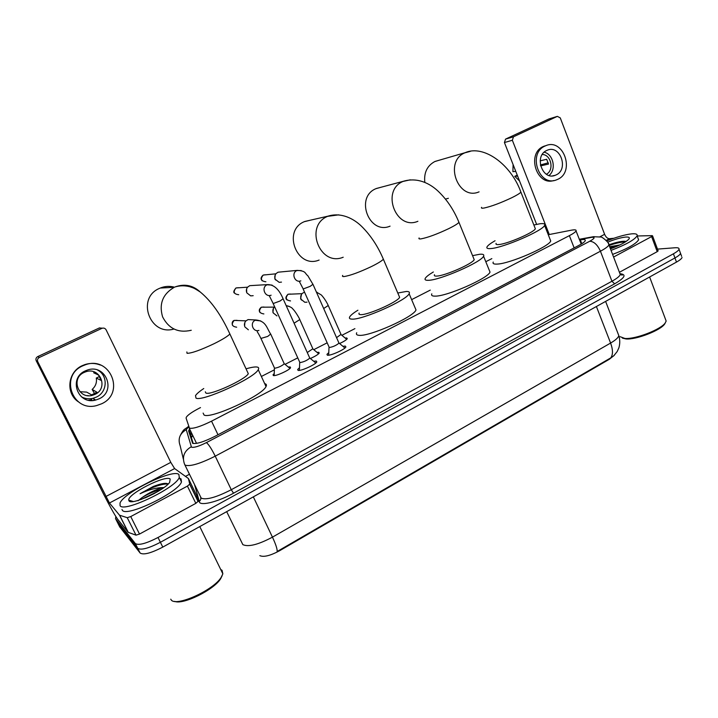<?xml version="1.0" encoding="UTF-8"?>
<svg xmlns="http://www.w3.org/2000/svg" width="718" height="718" viewBox="0 0 718 718"><rect width="100%" height="100%" fill="white"/><g stroke="black" fill="none" stroke-linecap="round" stroke-linejoin="round"><path stroke-width="1.08" d="M345.232 338.043L346.704 337.927L347.297 338.672C346.417 339.937 343.868 341.544 339.65 343.5M317.212 352.385L318.738 352.278L319.241 353.041C318.173 354.504 315.247 356.308 310.472 358.444M288.573 367.033L290.171 366.943L290.575 367.715C289.668 370.066 275.784 376.403 273.379 375.559L273.028 374.796L274.231 373.548M343.016 346.291L345.268 346.058L345.905 346.929C344.99 349.397 330.558 355.913 327.525 355.213L326.959 354.342L328.763 352.619M313.928 361.244L316.27 361.019L316.8 361.917C315.821 364.493 300.95 371.242 298.132 370.389L297.665 369.501L299.487 367.751M200.501 407.591L199.039 408.336C192.11 411.952 187.865 414.905 186.312 417.203L186.106 418.154L189.462 428.17C193.133 428.933 200.493 426.591 211.541 421.161L569.383 235.648C573.206 233.646 575.423 232.076 576.042 230.945C576.491 229.769 574.903 229.527 571.259 230.209L548.265 234.723M259.826 555.642C263.721 557.356 270.318 555.714 279.625 550.715L609.331 359.269L614.321 355.275M491.839 258.624L485.799 261.711M430.253 290.117L411.629 299.639M354.907 328.638L341.921 335.288M327.094 342.863L313.847 349.639M297.728 357.878L285.163 364.304M274.366 369.824L261.514 376.394M226.682 511.647L242.837 544.63C248.347 547.188 258.22 544.693 272.454 537.154C275.838 544.423 277.399 549.216 277.139 551.523L610.776 357.869L613.693 355.886L617.166 351.569L618.871 347.871C620.065 343.814 620.047 339.731 618.817 335.638L618.045 333.646M681.624 256.353L680.538 253.382C680.108 254.585 678.25 256.102 674.956 257.95L160.401 542.296C148.599 548.39 141.042 550.392 137.73 548.283L117.51 522.533M682.046 257.493C681.624 258.704 679.775 260.239 676.482 262.088L162.789 547.098C151.013 553.201 143.456 555.176 140.118 553.022L119.664 526.797M189.633 428.987L188.654 431.051L192.603 443.293C196.319 444.218 203.706 441.929 214.763 436.436L578.663 245.52C582.451 243.51 584.64 241.912 585.224 240.736C585.655 239.507 584.021 239.211 580.323 239.857L579.543 240M657.482 249.11L674.974 247.764C677.971 247.557 679.327 248.06 679.022 249.263C678.591 250.447 676.724 251.964 673.421 253.804L158.005 537.495C146.185 543.58 138.637 545.59 135.334 543.535L115.544 518.629L115.822 516.52M185.495 476.366L189.426 474.266M679.022 249.263L680.538 253.382C680.108 254.585 678.25 256.102 674.956 257.95L160.401 542.296C148.599 548.39 141.042 550.392 137.73 548.283L117.707 522.91L119.861 527.174M576.042 230.945L581.221 244.084M193.187 443.509L190.746 435.404L191.715 433.313M130.721 501.595L131.394 500.931M187.425 486.104L189.749 484.103L188.412 478.511L196.597 495.357L198.114 501.299L195.826 503.354L187.425 486.104L130.739 516.574L139.516 534.066L136.016 535.152L128.163 532.334L117.626 519.195C114.692 515.066 109.899 506.468 103.221 493.41L36.223 360.768C35.541 358.982 36.062 357.582 37.776 356.577L39.346 357.474C37.605 358.497 37.076 359.915 37.767 361.728L109.45 503.013L119.529 515.201L127.239 517.687L130.739 516.574M195.826 503.354L139.516 534.066M188.412 478.511L174.618 468.567L170.794 462.374L106.111 329.831C105.169 328.279 103.814 327.767 102.037 328.297L99.308 327.973L37.776 356.577M99.308 327.973L102.387 328.18M101.866 328.368L39.346 357.474M85.263 370.892C68.039 378.215 77.84 405.293 95.7 400.043L99.12 398.804C116.693 391.095 105.645 363.514 87.452 370.03L85.263 370.892M81.439 396.839C85.074 398.75 88.924 399.244 92.99 398.319L96.347 397.108C107.503 392.172 108.256 375.415 97.549 370.048M79.949 391.714L86.645 392.109L92.407 395.322L94.991 394.379C108.795 388.357 100.197 366.719 85.918 371.736L84.105 372.445C70.526 378.215 78.334 399.531 92.407 395.322M94.632 393.742L92.146 389.434L96.93 392.207L91.689 394.873M100.421 365.058C95.386 363.075 90.235 362.904 84.966 364.564L82.292 365.633C67.743 371.879 65.383 393.302 78.325 401.784M101.597 403.794C125.587 393.222 110.249 355.589 85.433 364.762L82.758 365.839C59.406 375.702 72.437 412.401 96.643 405.562L101.597 403.794M88.565 400.213L91.904 399.729M91.769 399.764L90.908 398.678M88.529 395.699L87.309 395.573M92.146 389.434C95.629 386.311 97.002 382.523 96.284 378.054L101.184 380.459L98.501 375.02L93.672 372.786M99.587 376.465L96.284 378.054M93.887 400.384L95.44 399.881M93.735 399.971L94.947 399.567M222.149 575.692L220.614 578.789C213.991 589.801 182.937 605.13 174.68 601.37M220.713 569.473L222.059 570.316L222.849 573.853L221.171 577.353C213.381 590.42 175.102 607.491 171.055 599.674L170.749 599.18M178.872 474.454L179.276 477.398C176.215 487.773 123.828 512.939 120.077 505.714L120.032 503.031C124.043 492.324 173.128 468.603 178.872 474.454M179.742 478.359L181.053 478.915L181.474 481.913C178.486 492.431 126.171 517.606 122.356 510.247L121.97 509.484M168.245 483.968C165.93 482.658 160.877 483.528 153.105 486.562L140.082 493.751C148.662 489.676 156.273 487.63 162.941 487.612C155.878 489.389 148.868 492.754 141.904 497.709L138.036 500.787M129.052 500.94L128.728 500.114C127.732 493.822 166.02 474.481 170.211 479.059L169.627 482.415C164.153 490.574 131.618 505.454 129.052 500.94M161.299 489.389C154.406 491.121 147.944 493.894 141.904 497.709M163.973 487.531L162.941 487.612M158.66 491.049L141.213 499.423M165.849 483.34C162.385 483.51 158.139 484.587 153.105 486.562M154.469 493.454L145.395 497.807M168.057 484.156C162.878 483.097 149.075 488.276 140.082 493.751M173.98 287.047C169.277 285.899 164.691 286.231 160.204 288.062L159.54 288.358C136.061 297.916 149.757 336.212 173.873 329.059M205.312 391.804L205.913 393.078C210.401 395.591 245.78 379.373 248.293 373.683L229.877 333.969C221.341 315.292 211.514 301.336 200.376 292.1C192.756 287.164 193.474 288.142 189.938 286.76C184.831 285.423 179.841 285.495 174.977 286.976C184.463 283.529 192.891 285.217 200.286 292.038M246.211 368.783C251.453 367.266 255.123 366.692 257.215 367.069C258.731 367.383 259.072 368.253 258.238 369.671C254.693 377.982 202.198 402.017 195.987 398.113L195.52 395.6C196.696 393.778 199.442 391.427 203.759 388.537M264.673 383.636L264.879 383.681C266.432 384.085 266.809 385.036 266.019 386.544C262.743 395.385 210.491 419.447 204.038 415.004L203.122 413.083M311.091 220.031L304.261 221.691C281.977 230.819 297.081 269.259 319.115 260.051M359.144 313.075C358.578 314.053 359.081 314.574 360.633 314.628C367.553 315.328 397.844 301.883 399.63 297.333L399.011 295.888M397.79 293.016L406.316 291.472C409.036 291.409 409.969 292.163 409.125 293.725C406.612 300.384 361.675 320.291 351.802 319.106C349.603 318.998 348.912 318.236 349.729 316.817C350.77 315.148 353.489 312.949 357.896 310.221M415.031 307.636L416.009 309.952C413.703 317.051 368.935 336.939 358.892 335.297C356.658 335.1 355.94 334.247 356.711 332.748M380.98 187.263L375.882 188.69C354.683 197.36 369.196 235.145 390.062 226.152M434.489 274.716C433.932 275.73 434.659 276.188 436.652 276.089C444.532 276.035 472.731 263.703 474.203 259.665L473.692 258.417M472.561 255.644L479.687 254.271C483.079 253.975 484.372 254.612 483.555 256.2C481.473 262.106 439.649 280.37 428.332 280.307C425.496 280.415 424.482 279.742 425.289 278.288C426.241 276.717 428.933 274.617 433.34 271.978M489.2 270.085L490.017 272.086C488.114 278.404 446.425 296.624 434.973 296.13C432.101 296.148 431.051 295.385 431.814 293.833M438.877 160.32L434.767 161.568C427.12 165.759 423.808 172.706 424.814 182.39M496.111 243.375C495.582 244.38 496.506 244.775 498.875 244.542C507.438 243.941 534.093 232.408 535.341 228.764L534.91 227.669M533.86 225.003L539.81 223.783C543.777 223.271 545.375 223.81 544.603 225.389C542.853 230.72 503.3 247.8 490.977 248.545C487.576 248.859 486.274 248.284 487.055 246.812C487.944 245.332 490.609 243.303 495.052 240.736M550.033 239.238L550.724 240.997C549.126 246.705 509.708 263.721 497.26 264.08C493.831 264.287 492.485 263.614 493.23 262.061M445.483 199.083L448.373 198.294M316.055 362.796L315.417 362.653M273.154 303.543L299.909 362.608C303.687 361.989 306.981 360.499 309.79 358.129L309.593 357.681M253.185 295.672L250.672 295.879L246.848 292.881C246.005 290.79 246.265 288.869 247.638 287.119L249.729 285.665L252.61 285.495M246.705 292.594L246.597 289.004M345.152 347.817L344.559 347.683M303.113 288.95L329.275 347.53C333.071 346.866 336.311 345.412 338.995 343.141L338.815 342.719M281.483 282.111L279.176 282.336L275.254 279.32C274.42 277.193 274.707 275.263 276.125 273.522L278.054 272.203L280.55 271.969M275.631 280.011L274.823 278.844L275.2 274.985M261.092 338.779L274.59 368.253C278.234 367.643 281.456 366.171 284.265 363.838L284.077 363.416M248.365 329.795L244.901 326.923C244.03 324.751 244.344 322.768 245.852 320.982L248.069 319.582L251.56 319.761M244.605 326.116L244.856 322.517M307.268 352.52L312.851 348.769M276.924 315.911L273.334 313.003C272.463 310.795 272.804 308.803 274.348 307.035L274.626 306.774M273.396 313.147L272.903 312.339L273.486 308.21M336.562 337.639L341.005 334.426M307.044 302.161L304.854 302.305L301.165 299.37C300.303 297.135 300.662 295.143 302.242 293.402L304.522 292.127M301.56 300.106L300.591 298.796L301.506 294.317M609.519 245.341L619.293 241.966M658.092 250.735L657.221 251.659L651.612 236.581L613.603 257.017M657.221 251.659L619.419 272.284M536.624 224.348L504.422 142.55L505.544 139.121L513.478 136.788L512.347 140.261L549.279 234.526M613.827 238.268L609.403 238.699C607.473 238.6 605.875 237.137 604.619 234.319L560.273 117.896L557.356 116.37L548.92 118.964L505.544 139.121M557.312 116.397L513.478 136.788M651.612 236.581L652.204 235.639L637.18 235.98M546.703 150.475C533.797 155.914 542.395 180.783 555.202 175.318L556.136 174.914C569.033 169.34 560.202 144.426 547.304 150.215L546.703 150.475M517.247 175.138L514.743 176.332L517.642 176.125M546.461 145.458L543.32 146.49C526.384 153.526 536.579 186.285 553.784 180.523M557.823 179.294C575.351 171.674 563.298 137.775 545.725 145.727L544.998 146.05C527.443 153.41 539.074 187.227 556.477 179.868L557.823 179.294M548.247 162.806L540.385 164.978M514.743 176.332L519.545 180.954M513.101 164.593L512.903 171.656L515.784 171.405M546.398 174.25C554.458 170.283 551.182 154.532 542.261 154.487M540.591 165.903L548.507 164.063L546.658 159.288L540.169 160.85M549.037 175.47C556.585 169.654 553.372 154.155 544.172 152.198M665.415 319.061L666.16 321.054L664.715 323.944C660.829 330.316 636.13 339.874 626.069 338.959L622.38 338.106M664.715 323.944L665.362 322.741C661.305 329.391 635.412 339.417 624.893 338.465L620.119 336.688M606.746 240.916C616.529 237.039 624.75 234.696 631.391 233.88C635.726 233.467 637.638 234.113 637.126 235.818C634.559 239.857 625.872 244.712 611.072 250.367M638.015 238.196L638.616 239.803C636.076 243.896 627.406 248.76 612.607 254.405M609.69 246.741L616.959 245.466L610.12 247.889M607.679 242.163C614.716 239.345 620.612 237.658 625.351 237.093C628.851 236.787 630.045 237.452 628.914 239.085C626.168 242.038 620.029 245.287 610.488 248.841M626.177 241.427L624.068 241.221C620.101 241.419 615.066 242.612 608.963 244.811M613.594 247.674L610.435 248.697M619.948 244.91L616.959 245.466M625.737 241.329C621.546 241.257 615.954 242.433 608.963 244.847C608.218 246.427 605.382 248.563 600.436 251.219L611.942 281.25C616.825 278.539 619.607 276.304 620.28 274.545L619.661 272.921M625.432 241.921C621.178 242.002 615.766 243.178 609.196 245.448M196.552 443.383L189.085 427.856M609.331 359.269L609.142 358.776M279.625 550.715L279.365 550.176M192.747 435.476L191.419 437.63M217.994 434.74L211.541 421.161M574.14 247.889L569.383 235.648M610.776 357.869C613.073 354.647 613.019 349.711 610.596 343.06C615.505 340.188 618.243 337.72 618.817 335.638L605.615 301.407M253.337 496.865L272.454 537.154L610.596 343.06L596.407 306.514M676.482 262.088L673.421 253.804M162.789 547.098L158.005 537.495M140.118 553.022L135.334 543.535M188.708 426.716L186.249 429.651L191.491 447.197C193.986 447.844 198.958 446.318 206.407 442.611L589.738 241.248C594.657 238.484 595.393 237.173 591.946 237.308L579.372 239.57M589.738 241.248C593.983 241.49 597.555 244.82 600.436 251.219L215.229 456.154C200.169 463.711 190.153 466.709 185.199 465.156L184.589 464.304C181.905 456.899 184.104 451.066 191.167 446.811M620.343 273.773C626.688 274.5 624.786 277.848 614.653 283.816L233.538 493.203L231.277 489.721L215.229 456.154C211.586 448.84 208.642 444.325 206.407 442.611M594.073 236.626L590.69 237.496M233.538 493.203C219.277 501.146 202.88 505.651 199.667 502.636L194.65 485.045M184.831 464.815L201.219 498.157C206.362 500.159 216.378 497.35 231.277 489.721L611.942 281.25L614.653 283.816M115.544 518.629L117.707 522.91M183.35 459.116L180.173 445.797C177.696 438.94 179.724 433.555 186.249 429.651M608.37 243.384L620.28 274.545L622.138 275.102C622.946 274.886 622.255 274.518 620.074 273.998M200.699 497.565C201.094 499.261 200.493 500.581 198.904 501.514M191.212 436.957L191.787 436.58M190.746 435.404L188.654 431.051M581.813 243.716L580.323 239.857M170.794 462.374L105.833 496.533M174.618 468.567L109.45 503.013M128.163 532.334L119.529 515.201M37.767 361.728L36.223 360.768M189.749 484.103L198.114 501.299M119.664 515.282L128.298 532.424M136.016 535.152L127.239 517.687M130.416 501.55L131.143 500.85M131.52 501.631L132.049 501.137M159.961 485.081L164.889 483.394M186.859 351.946L187.057 353.31C191.535 353.301 200.546 350.106 214.081 343.707C222.634 339.443 227.893 336.204 229.877 333.969M191.257 330.271C178.333 333.251 168.775 328.772 162.591 316.853C158.849 303.902 162.735 294.048 174.277 287.29L160.204 288.062M342.728 275.416C342.1 276.259 342.531 276.636 344.03 276.547C350.106 275.64 359.26 272.293 371.493 266.522C378.045 263.264 382.003 260.822 383.367 259.198L382.891 258.094M343.204 257.224C319.968 267.015 304.028 226.035 327.561 216.36L338.743 214.844M419.124 237.945C418.504 238.807 419.168 239.103 421.107 238.852C427.883 237.541 437.074 234.149 448.687 228.665C454.422 225.829 457.842 223.72 458.955 222.347L458.56 221.386M417.894 221.288C395.959 230.819 380.711 190.593 403.013 181.439L410.301 179.823M481.59 207.322C480.988 208.184 481.85 208.408 484.174 208.014C491.48 206.389 500.697 202.952 511.817 197.71C516.933 195.179 519.958 193.321 520.9 192.128L520.568 191.284M479.077 191.85C458.192 201.112 443.553 161.55 464.851 152.826L470.245 151.39M238.717 294.721C233.799 294.12 232.901 291.858 236.025 287.945L238.34 287.712M269.322 295.825L273.199 303.543L280.11 300.986L283.089 298.76M271.117 295.197C264.996 297.674 260.957 287.388 267.051 284.786L272.077 285.082M265.893 281.77C261.056 281.178 260.167 278.934 263.237 275.057L265.256 274.788M299.298 281.438L303.211 288.95L310.131 286.374L312.949 284.283M300.842 280.855C294.856 283.314 290.871 273.091 296.848 270.551L301.183 270.542M236.671 327.202C231.878 326.475 231.052 324.204 234.176 320.407L237.102 320.345M257.17 330.953C257.403 332.829 257.268 330.935 260.93 338.438L267.76 336.41L270.695 334.032M258.911 330.406C253.005 332.461 249.487 322.786 255.249 320.273L260.769 320.928M263.874 313.928C259.162 313.21 258.336 310.966 261.397 307.187L263.964 307.026M294.075 323.19L299.774 319.609M286.159 305.581L289.183 306.389M290.53 300.914C285.89 300.205 285.073 297.979 288.08 294.236L290.35 294.012M323.683 308.534L328.234 305.491M316.342 291.957L316.997 292.235M604.619 234.319L599.781 236.859M609.403 238.699L606.243 240.368M512.347 140.261L504.422 142.55M609.16 245.368L618.063 242.217M623.664 241.356L624.274 241.212M273.028 374.796L273.379 375.559M326.959 354.342L327.327 355.177M297.665 369.501L298.06 370.371M192.603 435.162L191.365 437.459M608.954 244.829C609.77 243.16 601.567 236.051 600.463 237.03L593.418 236.707L579.264 239.282M188.592 426.339C184.4 430.019 184.32 427.713 180.209 435.629M190.925 434.417L188.834 430.082M102.037 328.297L99.479 327.902M189.723 484.309L198.087 501.514M92.99 398.319L95.7 400.043M84.966 364.564L85.433 364.762M220.614 578.789L221.171 577.353M199.766 526.581L222.849 573.853M179.276 477.398L181.474 481.913M133.279 501.514L128.728 500.114M258.238 369.671L266.019 386.544M399.63 297.333L383.367 259.198C377.856 246.22 370.623 235.289 361.666 226.412C353.75 218.604 341.122 212.052 328.018 216.154L304.692 221.494M409.125 293.725L416.009 309.952M474.203 259.665L458.955 222.347C453.821 209.8 446.758 199.308 437.774 190.862C429.876 183.566 417.607 177.05 403.39 181.268L376.241 188.529M483.555 256.2L490.017 272.086M535.341 228.764L520.9 192.128C510.992 164.278 483.519 144.462 465.174 152.674L435.072 161.424M544.603 225.389L550.724 240.997M234.499 293.132C233.206 292.343 233.7 290.619 235.989 287.954L247.575 287.2M309.826 358.049L315.83 363.003M309.79 358.129L283.224 299.065C279.114 289.282 273.872 284.463 267.482 284.606L249.729 285.665M299.702 362.536L299.397 370.003M262.187 280.81C261.666 280.029 259.539 278.333 263.192 275.066L275.874 273.818M339.031 343.069L344.936 348.006M338.995 343.141L313.075 284.561L307.825 275.721C304.576 273.387 306.559 270.955 297.243 270.381L278.054 272.203M329.006 347.44L328.664 354.854M232.452 325.236C231.788 322.822 232.345 321.215 234.104 320.407L245.987 320.847M284.301 363.757L290 368.415M284.265 363.838L270.848 334.373C266.593 327.929 266.172 321.045 255.967 319.986L248.069 319.582M274.429 368.19L274.159 375.505M260.033 312.554C259.584 311.8 258.004 310.023 261.325 307.196L274.267 307.124M313.066 349.092L318.666 353.732M313.03 349.163L299.927 319.941C299.586 318.352 294.829 310.714 293.007 309.198C292.046 307.609 289.776 306.442 286.204 305.697M287.128 300.025C285.27 298.643 285.558 296.722 288.008 294.254L301.973 293.68M341.203 334.741L346.722 339.354M341.176 334.803L328.377 305.805C325.595 299.388 320.982 294.425 321.063 294.82L316.387 292.046M557.356 116.37L548.965 118.937M652.554 235.854L658.155 250.914M552.51 175.883L555.202 175.318M544.047 146.176L545.725 145.727M649.628 276.986L666.16 321.054M637.126 235.818L638.616 239.803"/></g></svg>
